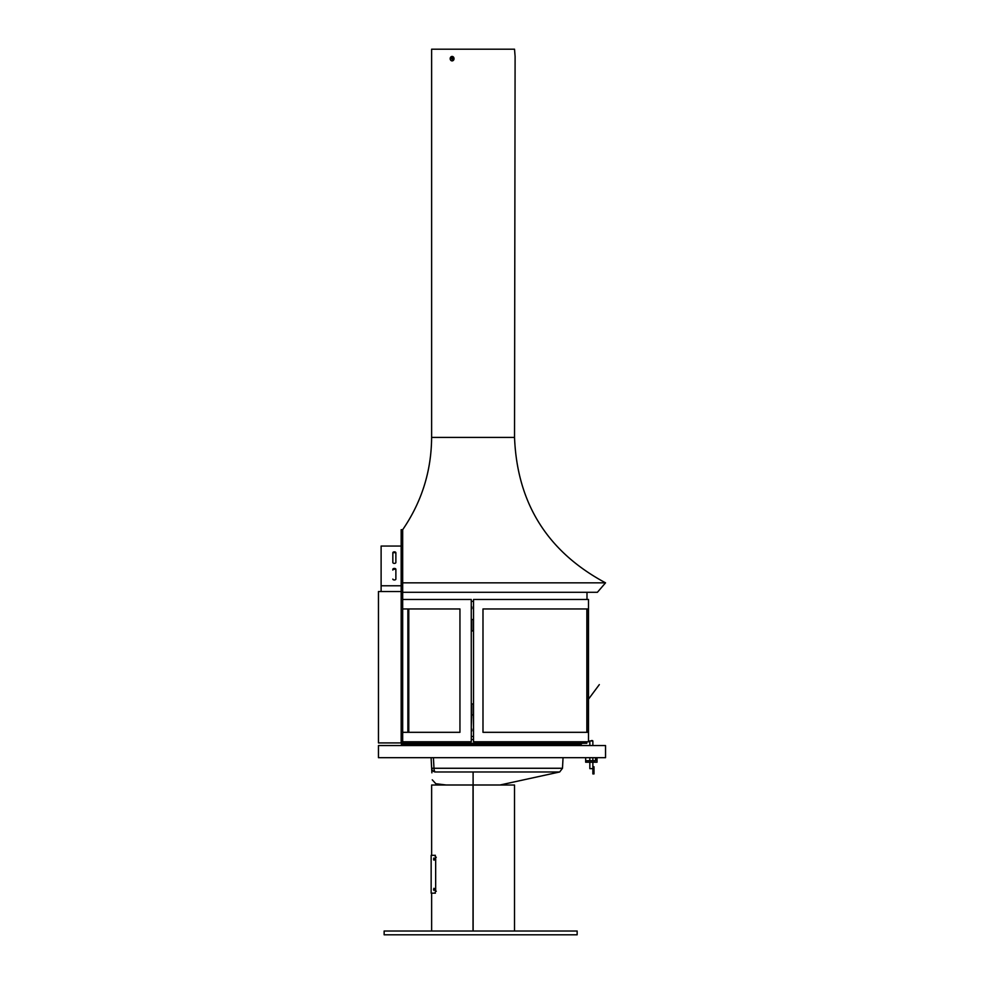 <?xml version="1.0" encoding="UTF-8"?>
<svg xmlns="http://www.w3.org/2000/svg" width="984" height="984" viewBox="0 0 984 984"><rect width="100%" height="100%" fill="white"/><g stroke="black" fill="none" stroke-linecap="round" stroke-linejoin="round"><path stroke-width="1.48" d="M471.287 739.513L473.525 739.513L471.287 739.513M473.525 736.487L471.287 736.487L473.525 736.487M471.287 642.245L471.287 631.273L473.525 630.523M471.791 630.523L471.791 619.539L473.525 619.539M471.287 726.647L471.791 714.913L473.525 714.913M471.791 714.913L471.791 703.941L473.525 703.941M586.858 732.317L586.858 608.948M588.37 608.948L588.37 732.317L482.984 732.317L482.984 608.948L588.37 608.948M473.525 741.788L473.525 599.477L588.506 599.477L588.506 741.788L473.525 741.788L473.538 599.477M471.865 607.804L471.791 608.752L471.865 607.804M471.791 606.87L471.791 608.752M471.865 730.054L471.791 731.001L471.865 730.054M471.791 729.107L471.287 731.186M588.506 741.788L588.506 699.144L599.317 684.618M588.506 695.983L588.506 599.477M471.287 741.788L402.677 741.788L402.677 608.948L459.946 608.948L459.946 732.317L402.677 732.317L402.677 741.788L401.164 741.788L401.164 592.294L402.677 592.294L402.677 582.836L402.677 608.948L402.677 599.477L471.262 599.477L471.287 741.788L471.262 599.477M471.287 601.372L473.525 601.372M392.837 570.08L392.837 569.318A1.513 0.886 180 0 1 394.363 568.432A1.513 0.886 180 0 1 395.876 569.318L395.876 579.084A1.513 0.886 180 0 1 394.363 579.97A1.513 0.886 180 0 1 392.837 579.084A1.513 0.886 180 0 0 394.363 579.97A1.513 0.886 180 0 0 395.876 579.084L395.876 570.08A1.513 0.886 0 0 0 394.363 569.195A1.513 0.886 0 0 0 392.837 570.08M395.876 562.504L395.876 552.737A1.513 0.886 180 0 0 394.363 551.852A1.513 0.886 180 0 0 392.837 552.737L392.837 562.504A1.513 0.886 180 0 0 394.363 563.389A1.513 0.886 180 0 0 395.876 562.504A1.513 0.886 180 0 1 394.363 563.389A1.513 0.886 180 0 1 392.837 562.504L392.837 553.512A1.513 0.886 0 0 1 394.363 552.614A1.513 0.886 0 0 1 395.876 553.512A1.513 0.886 0 0 0 394.363 552.614A1.513 0.886 0 0 0 392.837 553.512M401.164 585.775L381.115 585.775L381.115 591.532M401.164 546.046L381.115 546.046L381.115 585.775M401.164 741.788L401.164 742.92L378.459 742.92L378.459 591.532L401.164 591.532M407.868 732.317L407.868 608.948M408.791 732.317L408.791 608.948M476.059 785.023L478.63 785.023M582.11 743.301L580.966 744.433L481.582 744.433L482.689 743.301A1.132 1.132 90 0 0 481.582 744.433L481.582 745.564L401.447 745.564L401.349 742.514M433.415 757.68L433.981 768.27L431.644 768.27L431.09 757.68L431.89 772.821M586.624 741.788L586.784 743.301L401.374 743.301M480.413 743.301L481.582 745.564L482.75 745.564L482.861 743.301M480.34 745.564L480.34 744.433L461.939 744.433L461.939 745.564L461.951 744.433L401.411 744.433M473.107 771.985L559.675 771.985L500.13 784.974L473.107 784.974L473.107 771.985L435.223 771.985C436.035 787.63 436.035 787.63 435.223 771.985A4.157 3.973 177 0 1 431.644 768.27C432.456 783.658 432.456 783.658 431.644 768.27M500.13 784.974L446.096 784.974L435.838 783.731L432.259 779.832M450.266 785.023L464.3 785.023M605.541 757.68L378.459 757.68L378.459 745.564L605.541 745.564L605.541 757.68L604.028 757.68M597.017 757.68L597.017 762.219L585.664 762.219L585.664 757.68M595.505 757.68L595.505 760.706L585.664 760.706M589.834 745.564L589.834 740.964L592.86 740.964L592.86 745.564M592.86 768.639L589.834 768.639L589.834 762.219M589.834 760.706L589.834 757.68M591.347 740.595L592.479 740.595L591.347 740.595M593.992 770.361L593.992 766.745L592.86 766.745L592.86 773.928L593.992 773.928L593.992 770.361L592.86 770.361L593.992 770.361M401.164 592.294L401.164 582.836L402.677 582.836L402.677 529.712L402.677 582.836L402.677 529.712L402.677 582.836L605.541 582.836C547.473 551.704 517.141 503.23 514.534 437.413L431.619 437.413L431.619 49.2L514.534 49.2L515.099 56.432L514.534 437.413L431.619 437.413C431.386 471.127 421.73 501.889 402.677 529.712L401.164 529.712M402.677 565.173L402.677 564.041M402.677 558.838L402.677 556.575M402.677 550.732L402.677 548.482M402.677 547.707L402.677 546.649M601.31 582.836L605.541 582.836L597.399 592.294L402.677 592.294M401.164 582.836L401.164 529.712L401.164 582.836M451.841 57.835L451.349 58.511L452.357 59.483L452.837 58.806L451.841 57.835M452.332 57.945L451.349 58.511M454.005 59.052A2.239 1.931 90 0 1 450.856 60.368A2.239 1.931 90 0 1 451.435 56.568A2.239 1.931 90 0 1 454.005 59.052M451.914 58.511L452.431 59.384M515.099 58.966L515.099 58.105M435.666 891.283L434.768 893.164L431.152 893.164L431.152 855.317L434.768 855.317L435.666 857.212L435.666 891.283L436.293 891.283M435.383 893.164L434.768 893.164M433.563 889.388L433.981 888.244L433.981 890.52L433.563 889.388M433.563 859.106L433.981 857.974L433.981 860.237L433.563 859.106M435.383 855.317L434.768 855.317M471.09 934.8L475.063 934.8M434.94 934.8L384.141 934.8L384.141 931.012L577.153 931.012L577.153 934.8L511.213 934.8M384.141 934.8L577.153 934.8M431.632 785.023L431.632 785.773L431.632 785.023L473.033 785.023L473.033 931.012L473.119 785.023L473.119 931.012M434.301 859.905L434.301 858.306M434.301 890.188L434.301 888.589M514.521 931.012L514.521 785.023L473.119 785.023M431.632 930.261L431.632 893.164M463.046 743.301L463.144 745.564M460.684 743.301L460.819 745.564M473.107 784.974L446.096 784.974M559.675 771.985L562.491 768.27L433.981 768.27A4.157 1.82 90 0 0 435.223 771.985M460.819 743.301A1.132 1.132 90 0 1 461.951 744.433L460.807 743.301M592.86 772.895L593.992 772.895M436.293 857.212L435.666 857.212M586.993 592.294L586.993 599.477M580.966 744.433L580.966 745.564M562.491 768.27L563.045 757.68M592.86 766.745L592.86 762.219M592.86 760.706L592.86 757.68M431.632 785.773L431.632 855.317"/></g></svg>
